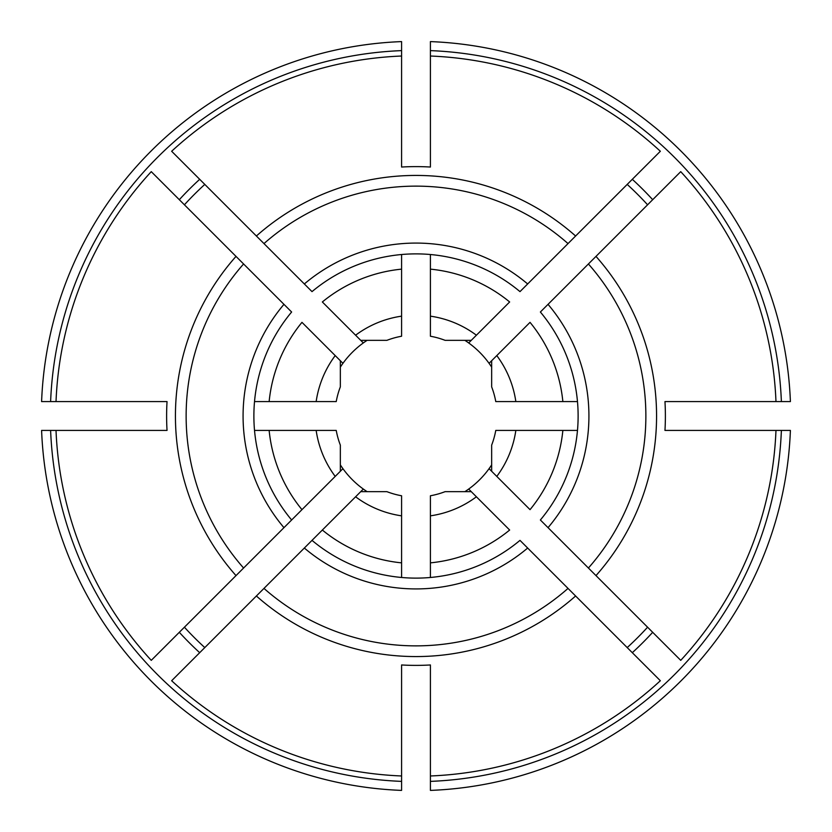 <?xml version="1.0" encoding="UTF-8"?>
<svg xmlns="http://www.w3.org/2000/svg" width="832" height="832" viewBox="0 0 832 832"><rect width="100%" height="100%" fill="white"/><g stroke="black" fill="none" stroke-linecap="round" stroke-linejoin="round"><path stroke-width="1.25" d="M647.587 627.203A313.435 313.435 0 0 1 627.203 647.587M430.414 577.481L430.414 562.858A147.555 147.555 0 0 0 509.652 530.036L471.276 491.66L445.099 491.66A81.058 81.058 0 0 1 430.414 495.768L430.414 515.84A100.87 100.87 0 0 0 476.403 496.787L468.676 489.06A90.064 90.064 0 0 0 491.66 464.87M430.414 781.383A365.674 365.674 0 0 0 781.383 430.414L790.4 430.414A374.681 374.681 0 0 1 430.414 790.4L430.414 775.975A360.266 360.266 0 0 0 660.348 680.732L519.99 540.374A162.115 162.115 0 0 1 312.01 540.374L322.348 530.036A147.555 147.555 0 0 0 401.586 562.858L401.586 515.84A100.87 100.87 0 0 1 355.597 496.787L171.652 680.732A360.266 360.266 0 0 0 401.586 775.975L401.586 781.383A365.674 365.674 0 0 1 50.617 430.414L41.6 430.414A374.681 374.681 0 0 0 401.586 790.4L401.586 781.383M367.13 340.34A90.064 90.064 0 0 0 342.94 363.324L335.213 355.597A100.87 100.87 0 0 0 316.16 401.586L336.232 401.586A81.058 81.058 0 0 1 340.34 386.901L340.34 360.724L301.964 322.348A147.555 147.555 0 0 0 269.142 401.586L254.519 401.586M291.626 312.01A162.115 162.115 0 0 0 291.626 519.99L301.964 509.652A147.555 147.555 0 0 1 269.142 430.414L316.16 430.414A100.87 100.87 0 0 0 335.213 476.403L291.626 519.99A162.115 162.115 0 0 1 291.626 312.01L151.268 171.652A360.266 360.266 0 0 0 56.025 401.586L41.6 401.586A374.681 374.681 0 0 1 401.586 41.6L401.586 50.617A365.674 365.674 0 0 0 50.617 401.586M291.626 519.99L151.268 660.348A360.266 360.266 0 0 1 56.025 430.414L50.617 430.414M577.481 430.414L562.858 430.414A147.555 147.555 0 0 1 530.036 509.652L489.06 468.676M401.586 50.617L401.586 167.034A249.382 249.382 0 0 1 430.414 167.034L430.414 41.6A374.681 374.681 0 0 1 790.4 401.586L775.975 401.586A360.266 360.266 0 0 0 680.732 171.652L540.374 312.01A162.115 162.115 0 0 1 540.374 519.99A162.115 162.115 0 0 0 540.374 312.01M781.383 401.586A365.674 365.674 0 0 0 430.414 50.617M577.481 401.586L562.858 401.586A147.555 147.555 0 0 0 530.036 322.348L489.06 363.324A90.064 90.064 0 0 0 468.676 342.94L476.403 335.213A100.87 100.87 0 0 0 430.414 316.16L430.414 336.232A81.058 81.058 0 0 1 445.099 340.34L471.276 340.34L509.652 301.964A147.555 147.555 0 0 0 430.414 269.142L430.414 254.519M781.383 430.414L775.975 430.414A360.266 360.266 0 0 1 680.732 660.348L540.374 519.99M179.317 632.31A320.642 320.642 0 0 0 199.69 652.683L204.797 647.587A313.435 313.435 0 0 1 184.413 627.203M401.586 577.481L401.586 562.858M401.586 515.84L401.586 495.768A81.058 81.058 0 0 1 386.901 491.66L360.724 491.66L355.597 496.787L363.324 489.06A90.064 90.064 0 0 1 342.94 468.676L335.213 476.403L340.34 471.276L340.34 445.099A81.058 81.058 0 0 1 336.232 430.414L316.16 430.414M515.84 401.586L495.768 401.586A81.058 81.058 0 0 0 491.66 386.901L491.66 360.724L496.787 355.597A100.87 100.87 0 0 1 515.84 401.586L562.858 401.586M363.324 342.94L322.348 301.964A147.555 147.555 0 0 1 401.586 269.142L401.586 316.16A100.87 100.87 0 0 0 355.597 335.213L360.724 340.34L386.901 340.34A81.058 81.058 0 0 1 401.586 336.232L401.586 316.16M204.797 184.413L199.69 179.317A320.642 320.642 0 0 0 179.317 199.69L184.413 204.797A313.435 313.435 0 0 1 204.797 184.413M401.586 317.98L401.586 327.09M401.586 269.142L401.586 254.519M515.84 430.414A100.87 100.87 0 0 1 496.787 476.403L491.66 471.276L491.66 445.099A81.058 81.058 0 0 0 495.768 430.414L562.858 430.414M340.34 464.87A90.064 90.064 0 0 0 342.94 468.676M317.98 430.414L327.09 430.414M269.142 430.414L254.519 430.414M430.414 56.025A360.266 360.266 0 0 1 660.348 151.268L519.99 291.626A162.115 162.115 0 0 0 312.01 291.626L171.652 151.268A360.266 360.266 0 0 1 401.586 56.025M430.414 317.98L430.414 327.09M430.414 269.142L430.414 316.16M430.414 775.975L430.414 664.966A249.382 249.382 0 0 1 401.586 664.966L401.586 775.975M430.414 515.84L430.414 562.858M430.414 504.91L430.414 514.02M575.609 236.007L568.027 243.589A229.861 229.861 0 0 0 263.973 243.589L256.391 236.007A240.562 240.562 0 0 1 575.609 236.007M595.993 256.391L588.411 263.973A229.861 229.861 0 0 1 588.411 568.027L595.993 575.609A240.562 240.562 0 0 0 595.993 256.391M627.203 184.413A313.435 313.435 0 0 1 647.587 204.797M263.973 588.411L256.391 595.993A240.562 240.562 0 0 0 575.609 595.993L568.027 588.411A229.861 229.861 0 0 1 263.973 588.411M775.975 401.586L664.966 401.586A249.382 249.382 0 0 1 664.966 430.414L775.975 430.414M504.91 401.586L514.02 401.586M56.025 401.586L167.034 401.586A249.382 249.382 0 0 0 167.034 430.414L56.025 430.414M317.98 401.586L327.09 401.586M269.142 401.586L316.16 401.586M342.94 363.324A90.064 90.064 0 0 0 340.34 367.13M504.91 430.414L514.02 430.414M468.676 342.94A90.064 90.064 0 0 0 464.87 340.34M401.586 504.91L401.586 514.02M363.324 489.06A90.064 90.064 0 0 0 367.13 491.66M491.66 367.13A90.064 90.064 0 0 0 489.06 363.324M243.589 263.973L236.007 256.391A240.562 240.562 0 0 0 236.007 575.609L243.589 568.027A229.861 229.861 0 0 1 243.589 263.973M464.87 491.66A90.064 90.064 0 0 0 468.676 489.06M304.335 548.038A172.931 172.931 0 0 0 527.665 548.038M283.962 304.335A172.931 172.931 0 0 0 283.962 527.665M632.31 179.317A320.642 320.642 0 0 1 652.683 199.69M652.683 632.31A320.642 320.642 0 0 1 632.31 652.683M548.038 527.665A172.931 172.931 0 0 0 548.038 304.335M527.665 283.962A172.931 172.931 0 0 0 304.335 283.962M519.99 291.626A162.115 162.115 0 0 0 312.01 291.626"/></g></svg>
